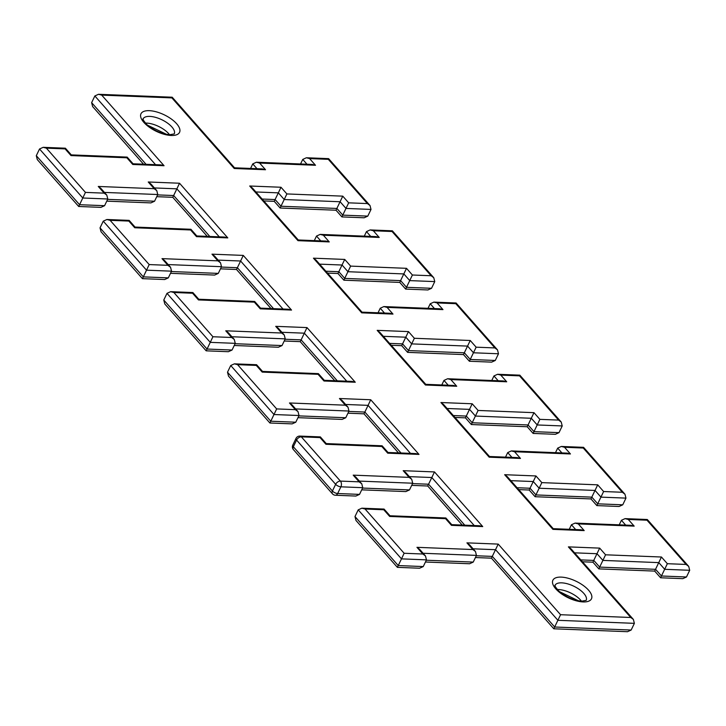 <?xml version="1.0" encoding="UTF-8"?>
<svg xmlns="http://www.w3.org/2000/svg" width="726" height="726" viewBox="0 0 726 726"><rect width="100%" height="100%" fill="white"/><g stroke="black" fill="none" stroke-linecap="round" stroke-linejoin="round"><path stroke-width="1.09" d="M428.022 485.313L431.816 477.527L409.364 476.637M361.711 489.841L405.843 491.584L409.5 489.914L412.722 483.217L359.379 481.102M359.524 494.388L362.746 487.69L340.893 486.819L337.663 493.517L359.524 494.388L355.867 496.058L335.403 495.241A4.111 2.65 -87.7 0 0 337.663 493.517A4.111 1.761 25.7 0 1 332.417 491.012L335.648 484.315L296.571 440.074L293.349 446.771L332.417 491.012A4.111 2.605 138.6 0 0 332.481 493.862L293.413 449.612A4.111 2.605 138.6 0 1 293.349 446.771A4.111 1.761 25.7 0 1 292.787 445.111A4.111 4.111 0 0 0 293.413 449.612M348.807 411.415L364.86 412.05L368.082 405.353L345.621 404.464M298.831 415.88L345.767 417.74L348.988 411.043L295.645 408.929M295.781 422.214L299.012 415.517L274.011 414.528L230.732 365.514L227.51 372.211L228.508 376.122L269.909 423.004L292.133 423.884L295.781 422.214L270.789 421.216L276.66 408.92L295.373 409.664L298.005 411.606L299.012 415.517M285.073 339.242L301.127 339.877L304.348 333.18L281.888 332.29M235.097 343.707L282.024 345.567L285.245 338.87L231.912 336.755M232.048 350.041L235.269 343.344L210.277 342.354L166.998 293.34L163.777 300.038L164.775 303.949L206.175 350.83L228.4 351.711L232.048 350.041L207.055 349.043L212.927 336.746L231.639 337.49L234.271 339.432L235.269 343.344M221.339 267.068L237.384 267.703L240.605 261.006L218.154 260.117M171.354 271.533L218.29 273.393L221.512 266.696L168.169 264.582M168.314 277.867L171.536 271.17L146.534 270.181L103.255 221.167L100.034 227.864L101.041 231.775L142.441 278.657L164.657 279.537L168.314 277.867L143.312 276.869L149.193 264.573L167.906 265.317L170.537 267.259L171.536 271.17M157.596 194.895L173.65 195.53L176.872 188.833L154.411 187.943M107.62 199.36L154.556 201.22L157.778 194.523L104.435 192.417M104.58 205.694L107.802 198.997L82.8 198.007L39.522 148.993L36.3 155.691L37.298 159.602L78.698 206.483L100.923 207.364L104.58 205.694L79.579 204.705L85.45 192.399L104.163 193.143L106.795 195.085L107.802 198.997M143.53 164.203L92.629 106.568L91.63 102.656L94.852 95.959L98.509 94.289L101.713 95.115L164.058 165.719L160.854 164.884L133.076 163.786L127.177 157.106L71.302 154.892L65.394 148.204L43.179 147.324L39.522 148.993M250.579 168.441L252.766 163.894L256.414 162.225L259.618 163.051L265.525 169.739L262.322 168.913L234.543 167.806L172.198 97.211L98.509 94.289M300.555 163.976L302.742 159.43L306.39 157.76L309.594 158.586L315.501 165.274L312.298 164.439L256.414 162.225M262.122 199.042L275.118 199.55L281.016 206.238L336.891 208.453L342.799 215.132L367.792 216.121L371.013 209.424L346.021 208.435L340.122 201.755L284.238 199.541L278.339 192.853L280.989 187.254L286.888 193.933L280.445 207.327M342.227 216.221L348.671 202.835L367.383 203.57L370.015 205.522L371.013 209.424M336.329 209.542L342.772 196.147L348.671 202.835M274.546 200.648L278.339 192.853L255.879 191.963M314.313 240.615L316.5 236.068L320.157 234.398L323.36 235.224L329.259 241.912L297.978 240.669L249.708 186.01L280.989 187.254M364.289 236.15L366.476 231.603L370.133 229.933L373.336 230.759L379.235 237.438L323.36 235.224M327.526 273.094L337.971 273.511L343.879 280.191L399.754 282.405L405.652 289.084L427.877 289.964L431.534 288.295L434.756 281.597L433.749 277.695L431.117 275.744L392.049 231.503L373.336 230.759M405.961 288.394L412.404 275.009L431.117 275.744M400.062 281.715L406.506 268.321L412.404 275.009M344.178 279.501L350.631 266.106L406.506 268.321M338.28 272.822L344.723 259.427L350.631 266.106M378.046 312.788L380.233 308.241L383.891 306.572L387.094 307.397L392.993 314.086L361.711 312.842L313.441 258.184L344.723 259.427M428.022 308.323L430.219 303.777L433.867 302.107L437.07 302.933L442.969 309.612L387.094 307.397M391.26 345.267L401.714 345.685L407.613 352.364L463.487 354.578L469.395 361.258L491.611 362.138L495.268 360.468L498.49 353.771L497.492 349.868L494.86 347.917L455.783 303.677L437.07 302.933M469.695 360.568L476.147 347.182L494.86 347.917M463.796 353.889L470.239 340.494L476.147 347.182M407.921 351.674L414.365 338.28L470.239 340.494M402.013 344.995L408.466 331.6L414.365 338.28M441.789 384.962L443.976 380.415L447.624 378.745L450.828 379.571L456.736 386.259L425.445 385.016L377.175 330.357L408.466 331.6M491.765 380.497L493.952 375.95L497.6 374.28L500.804 375.106L506.712 381.785L450.828 379.571M454.993 417.441L465.448 417.849L471.346 424.538L527.23 426.752L533.129 433.431L555.354 434.311L559.002 432.642L562.223 425.944L561.225 422.042L558.593 420.091L519.517 375.85L500.804 375.106M533.438 432.741L539.881 419.356L558.593 420.091M527.53 426.062L533.982 412.667L539.881 419.356M471.655 423.848L478.098 410.453L533.982 412.667M465.756 417.169L472.199 403.774L478.098 410.453M505.523 457.135L507.71 452.588L511.358 450.919L514.571 451.744L520.469 458.433L489.188 457.189L440.918 402.531L472.199 403.774M555.499 452.67L557.686 448.123L561.343 446.454L564.547 447.28L570.445 453.959L514.571 451.744M518.727 489.614L529.181 490.023L535.08 496.711L590.964 498.925L596.863 505.605L619.087 506.485L622.745 504.815L625.966 498.118L624.959 494.215L622.327 492.264L583.259 448.024L564.547 447.28M597.171 504.915L603.615 491.529L622.327 492.264M591.273 498.236L597.716 484.841L603.615 491.529M535.389 496.021L541.841 482.627L597.716 484.841M529.49 489.342L535.933 475.947L541.841 482.627M569.257 529.308L571.444 524.762L575.101 523.092L578.304 523.918L584.203 530.606L552.922 529.363L504.652 474.704L535.933 475.947M619.233 524.844L621.42 520.297L625.077 518.627L628.28 519.453L634.179 526.132L578.304 523.918M582.47 561.788L592.924 562.196L598.823 568.885L654.698 571.099L660.606 577.778L682.821 578.658L686.478 576.988L689.7 570.291L688.702 566.38L686.07 564.438L646.993 520.197L628.28 519.453M660.905 577.088L667.357 563.703L686.07 564.438M655.006 570.409L661.45 557.014L667.357 563.703M599.132 568.195L605.575 554.8L661.45 557.014M593.224 561.507L599.676 548.121L605.575 554.8M475.421 557.541L491.457 558.176L553.811 628.789L627.509 631.711L631.157 630.041L634.379 623.344L633.381 619.432L630.749 617.49L568.385 546.878L599.676 548.121M554.12 628.108L560.563 614.713L630.749 617.49M491.765 557.486L498.208 544.101L560.563 614.713M425.445 562.015L469.586 563.757L473.234 562.087L476.456 555.39L475.457 551.488L472.826 549.537L466.927 542.857L498.208 544.101M397.694 566.661L401.487 558.866L358.208 509.861L354.987 516.558L355.985 520.469L397.385 567.351L419.61 568.231L423.258 566.561L426.48 559.864L425.481 555.953L422.85 554.011L416.951 547.322L472.826 549.537M367.792 216.121L364.143 217.791L341.919 216.911L336.02 210.231L280.136 208.017L274.237 201.338L263.783 200.921M329.259 241.912L326.056 241.086L298.277 239.979L252.339 187.952L249.708 186.01M298.277 239.979L297.978 240.669M367.383 203.57L328.306 159.33L328.615 158.64L306.39 157.76M320.157 234.398L376.032 236.612L379.235 237.438M433.749 277.695L392.358 230.814L392.049 231.503M265.525 169.739L234.235 168.496L234.543 167.806M234.235 168.496L171.89 97.892L172.198 97.211M392.993 314.086L389.789 313.26L362.02 312.153L316.073 260.126L313.441 258.184M164.058 165.719L132.776 164.475L133.085 163.786M362.02 312.153L361.711 312.842M132.776 164.475L126.869 157.796L127.177 157.106M126.869 157.796L70.994 155.582L71.302 154.892M36.3 155.691L79.579 204.705L79.007 205.794M70.994 155.582L65.095 148.894L65.394 148.204M383.891 306.572L439.765 308.786L442.969 309.612M65.095 148.894L46.382 148.158L43.179 147.324M497.492 349.868L456.091 302.987L455.783 303.677M154.556 201.22L150.899 202.899L106.767 201.147M104.163 193.143L98.264 186.455L100.896 188.406L106.795 195.085M209.805 236.476L173.65 195.53L173.078 196.628M207.273 236.377L172.77 197.309L156.743 196.673M98.264 186.455L154.139 188.678L156.771 190.62L157.778 194.523M154.139 188.678L148.24 181.99L150.872 183.932L156.771 190.62M148.24 181.99L179.522 183.233L176.872 188.833L219.279 236.848M179.522 183.233L227.792 237.892L224.588 237.057L196.819 235.959L190.92 229.28L135.036 227.066L129.137 220.377L106.913 219.497L103.255 221.167M456.736 386.259L453.523 385.433L425.754 384.326L379.807 332.299L377.175 330.357M227.792 237.892L196.51 236.649L196.819 235.959M425.754 384.326L425.445 385.016M196.51 236.649L190.611 229.97L190.92 229.28M190.611 229.97L134.727 227.755L135.036 227.066M100.034 227.864L143.312 276.869L142.741 277.967M134.727 227.755L128.829 221.067L129.137 220.377M447.624 378.745L503.508 380.959L506.712 381.785M128.829 221.067L110.116 220.332L106.913 219.497M561.225 422.042L519.825 375.16L519.517 375.85M218.29 273.393L214.642 275.072L170.501 273.321M167.906 265.317L161.998 258.628L164.63 260.58L170.537 267.259M273.548 308.65L237.384 267.703L236.812 268.792M271.007 308.55L236.513 269.482L220.477 268.847M161.998 258.628L217.882 260.843L220.513 262.794L221.512 266.696M217.882 260.843L211.974 254.164L214.606 256.106L220.513 262.794M211.974 254.164L243.264 255.407L240.605 261.006L283.013 309.022M243.264 255.407L291.534 310.066L288.331 309.231L260.552 308.133L254.654 301.453L198.77 299.239L192.871 292.551L170.646 291.67L166.998 293.34M520.469 458.433L517.266 457.598L489.487 456.5L443.55 404.473L440.918 402.531M291.534 310.066L260.244 308.822L260.552 308.133M489.487 456.5L489.188 457.189M260.244 308.822L254.345 302.143L254.654 301.453M254.345 302.143L198.47 299.929L198.77 299.239M163.777 300.038L207.055 349.043L206.483 350.141M198.47 299.929L192.562 293.24L192.871 292.551M511.358 450.919L567.242 453.133L570.445 453.959M192.562 293.24L173.85 292.496L170.646 291.67M624.959 494.215L583.559 447.334L583.259 448.024M282.024 345.567L278.376 347.237L234.235 345.494M231.639 337.49L225.741 330.802L228.372 332.753L234.271 339.432M337.281 380.823L301.127 339.877L300.555 340.966M334.74 380.723L300.246 341.656L284.211 341.02M225.741 330.802L281.615 333.016L284.247 334.967L285.245 338.87M281.615 333.016L275.717 326.337L278.348 328.279L284.247 334.967M275.717 326.337L306.998 327.58L304.348 333.18L346.747 381.195M306.998 327.58L355.268 382.239L352.065 381.404L324.286 380.306L318.387 373.627L262.513 371.413L256.605 364.724L234.389 363.844L230.732 365.514M584.203 530.606L581 529.771L553.23 528.673L507.283 476.646L504.652 474.704M355.268 382.239L323.987 380.996L324.286 380.306M553.23 528.673L552.922 529.363M323.987 380.996L318.079 374.317L318.387 373.627M318.079 374.317L262.204 372.102L262.513 371.413M227.51 372.211L270.789 421.216L270.217 422.314M262.204 372.102L256.305 365.414L256.605 364.724M575.101 523.092L630.976 525.306L634.179 526.132M256.305 365.414L237.593 364.67L234.389 363.844M688.702 566.38L647.302 519.507L646.993 520.197M345.767 417.74L342.109 419.41L297.978 417.668M295.373 409.664L289.474 402.975L292.106 404.926L298.005 411.606M401.015 452.997L364.86 412.05L364.289 413.139M398.474 452.897L363.98 413.829L347.954 413.194M289.474 402.975L345.349 405.19L347.981 407.141L348.988 411.043M345.349 405.19L339.45 398.51L342.082 400.453L347.981 407.141M339.45 398.51L370.732 399.754L368.082 405.353L410.489 453.369M462.217 525.07L427.723 486.003L411.687 485.367M370.732 399.754L419.002 454.412L415.798 453.578L388.029 452.48L382.121 445.8L326.246 443.586L320.347 436.898L299.874 436.09A4.111 4.111 0 0 0 296.008 438.413A4.111 1.761 25.7 0 0 296.571 440.074A4.111 2.605 138.6 0 1 301.326 436.843L340.394 481.093L359.116 481.837L361.748 483.779L362.746 487.69M633.381 619.432L571.017 548.82L568.385 546.878M419.002 454.412L387.72 453.169L388.029 452.48M387.72 453.169L381.822 446.49L382.121 445.8M381.822 446.49L325.938 444.276L326.246 443.586M325.938 444.276L320.039 437.587L320.347 436.898M475.457 551.488L469.559 544.799L466.927 542.857M425.481 555.953L419.583 549.273L416.951 547.322M426.48 559.864L401.487 558.866L404.137 553.266L422.85 554.011M358.208 509.861L361.857 508.191L365.06 509.017L404.137 553.266M359.116 481.837L353.208 475.149L355.84 477.1L361.748 483.779M353.208 475.149L409.092 477.363L403.184 470.684L434.475 471.927L482.736 526.586L479.532 525.751L451.763 524.653L445.864 517.974L389.98 515.759L384.081 509.071L383.773 509.761L365.06 509.017M409.092 477.363L411.724 479.314L412.722 483.217M389.98 515.759L389.671 516.44L383.773 509.761M403.184 470.684L405.816 472.626L411.724 479.314M445.864 517.974L445.555 518.663L389.671 516.44M434.475 471.927L431.816 477.527L474.223 525.542M451.763 524.653L451.454 525.343L445.555 518.663M145.381 123.084A17.306 7.396 -154.3 0 1 146.57 123.093A17.306 7.396 -154.3 0 1 169.53 134.709M557.314 589.539A17.306 7.396 -154.3 0 1 558.503 589.548A17.306 7.396 -154.3 0 1 581.453 601.155M171.218 135.472A21.417 9.157 -154.3 0 1 143.884 122.422A21.417 9.157 -154.3 0 1 149.302 110.67A21.417 9.157 -154.3 0 1 176.636 123.719A21.417 9.157 -154.3 0 1 171.218 135.472M143.058 118.892C144.22 119.881 140.109 116.632 146.924 124.654C154.012 130.589 161.626 133.947 169.766 134.718L174.258 133.902A17.306 7.396 25.7 0 0 167.515 123.093A17.306 7.396 25.7 0 0 149.792 116.396A17.306 7.396 25.7 0 0 143.058 118.901L143.049 118.91M583.141 601.927A21.417 9.157 -154.3 0 1 555.807 588.877A21.417 9.157 -154.3 0 1 561.234 577.116A21.417 9.157 -154.3 0 1 588.559 590.174A21.417 9.157 -154.3 0 1 583.141 601.927M554.991 585.337C556.143 586.327 552.032 583.087 558.848 591.1C565.944 597.044 573.558 600.402 581.689 601.173L586.181 600.357A17.306 7.396 25.7 0 0 579.448 589.539A17.306 7.396 25.7 0 0 561.724 582.851A17.306 7.396 25.7 0 0 554.991 585.347L554.982 585.365M320.039 437.587L301.326 436.843A4.111 2.65 -87.7 0 0 299.874 436.09M482.736 526.586L451.454 525.343M286.888 193.933L342.772 196.147M328.306 159.33L309.594 158.586M315.501 165.274L259.618 163.051M171.89 97.892L101.713 95.115M46.382 148.158L85.45 192.399M110.116 220.332L149.193 264.573M173.85 292.496L212.927 336.746M237.593 364.67L276.66 408.92M412.54 483.589L428.594 484.224L464.758 525.17M362.564 488.053L409.5 489.914M155.536 164.675L94.852 95.959M91.63 102.656L146.071 164.303M257.004 168.695L252.766 163.894M306.98 164.23L302.742 159.43M320.738 240.869L316.5 236.068M370.714 236.404L366.476 231.603M434.756 281.597L409.754 280.608L403.856 273.929L347.972 271.715L342.073 265.026L319.612 264.137M325.856 271.215L338.851 271.724L344.75 278.412L400.634 280.626L406.533 287.305L431.534 288.295M384.481 313.042L380.233 308.241M434.457 308.577L430.219 303.777M498.49 353.771L473.488 352.782L467.589 346.102L411.715 343.888L405.807 337.2L383.355 336.31M389.599 343.38L402.585 343.897L408.493 350.585L464.368 352.8L470.267 359.479L495.268 360.468M448.214 385.216L443.976 380.415M498.19 380.751L493.952 375.95M562.223 425.944L537.231 424.955L531.323 418.276L475.448 416.062L469.55 409.373L447.089 408.484M453.333 415.553L466.328 416.071L472.227 422.759L528.101 424.973L534.009 431.652L559.002 432.642M511.948 457.389L507.71 452.588M561.924 452.924L557.686 448.123M625.966 498.118L600.965 497.128L595.066 490.449L539.182 488.235L533.283 481.547L510.823 480.657M517.066 487.727L530.062 488.244L535.96 494.932L591.844 497.147L597.743 503.826L622.745 504.815M575.682 529.563L571.444 524.762M625.667 525.098L621.42 520.297M689.7 570.291L664.698 569.302L658.8 562.623L602.925 560.408L597.017 553.72L574.556 552.831M580.809 559.9L593.795 560.418L599.694 567.106L655.578 569.32L661.477 575.999L686.478 576.988M634.379 623.344L557.913 620.313L495.559 549.7L473.098 548.811M476.283 555.762L492.337 556.397L554.691 627.01L631.157 630.041M476.456 555.39L423.122 553.276M426.307 560.227L473.234 562.087M354.987 516.558L398.256 565.563L423.258 566.561M335.648 484.315A4.111 1.761 25.7 0 0 340.893 486.819A4.111 2.65 92.3 0 0 340.394 481.093A4.111 2.605 138.6 0 0 335.648 484.315M370.015 205.522L328.615 158.64M392.358 230.814L370.133 229.933M456.091 302.987L433.867 302.107M519.825 375.16L497.6 374.28M583.559 447.334L561.343 446.454M647.302 519.507L625.077 518.627M292.787 445.111L296.008 438.413M332.481 493.862A4.111 4.111 0 0 0 335.403 495.241M384.081 509.071L361.857 508.191M578.486 600.801L559.437 591.636M166.563 134.346L147.514 125.181"/></g></svg>

